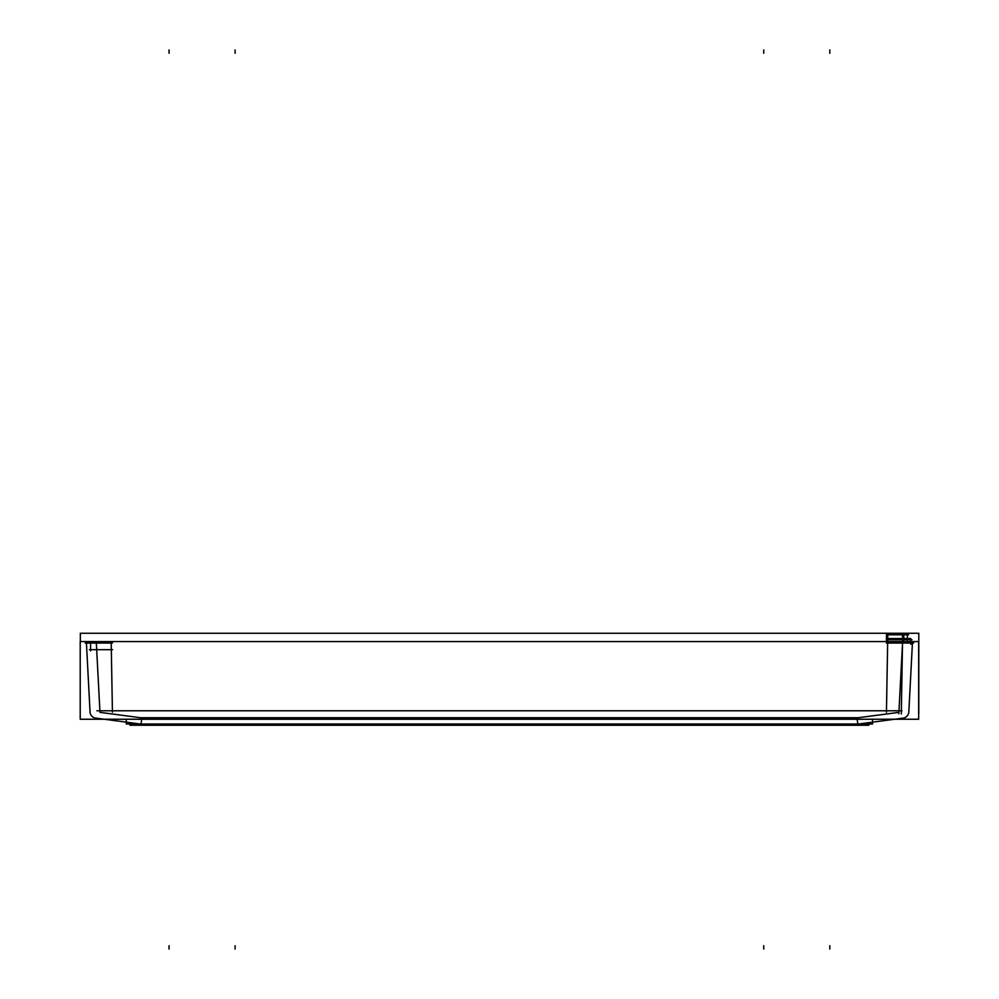 <?xml version="1.0" encoding="UTF-8"?>
<svg xmlns="http://www.w3.org/2000/svg" width="999" height="999" viewBox="0 0 999 999"><rect width="100%" height="100%" fill="white"/><g stroke="black" fill="none" stroke-linecap="round" stroke-linejoin="round"><path stroke-width="1.5" d="M887.649 643.056L886.463 710.789L887.649 643.056M902.534 639.76L910.751 639.76L902.534 639.76M141.908 717.744L141.021 724.113L94.568 717.969M140.697 724.013A6.606 6.606 0 0 1 139.798 723.95M85.215 643.056L112.45 643.056M111.189 641.708L112.425 712.15M89.348 649.675L112.562 649.675M901.285 713.998L902.684 633.254M886.575 634.802L908.553 634.802M80.345 641.57L80.345 633.254L918.793 633.254L918.793 713.998M886.438 712.312L887.824 633.279M886.425 641.57L886.425 638.536L903.758 638.536L903.758 641.508M886.488 639.76L911.95 639.76M886.425 643.056L913.66 643.056M910.801 644.293L910.701 638.536M901.31 638.536L910.751 638.536M908.753 713.298L912.499 641.683M80.207 641.57L918.655 641.57L918.655 719.243L80.207 719.243L80.207 641.57M856.955 717.744L857.841 724.113L904.307 717.969M908.778 710.701A6.606 6.606 0 0 1 901.86 718.181M126.324 719.243L126.324 724.013L872.539 724.013L872.539 719.243M858.178 724.013A6.606 6.606 0 0 0 859.078 723.95M86.364 641.683L90.122 713.298M90.097 710.701A6.606 6.606 0 0 0 97.003 718.181M144.256 725.237L144.256 724.013M868.818 724.013L868.818 725.237L130.045 725.237L130.045 724.013M854.607 724.013L854.607 725.237M147.565 725.237L147.565 724.013M851.31 724.013L851.31 725.237M96.915 710.789L901.947 710.789M903.758 638.536L903.758 633.578L886.488 633.578L886.488 638.536M907.329 640.983L907.329 633.578L901.323 633.578M90.572 650.898L90.572 641.833M898.9 712.362L902.534 643.056L898.9 712.362L858.191 717.744L898.9 712.362M140.672 717.744L858.191 717.744L140.672 717.744L99.975 712.362L140.672 717.744M96.341 643.056L99.975 712.362L96.341 643.056M902.534 641.445L902.534 633.578M898.825 713.761L902.621 641.458M763.748 49.95L763.748 53.259L763.748 49.95M763.748 949.05L763.748 945.741L763.748 949.05M235.115 49.95L235.115 53.259L235.115 49.95M235.115 949.05L235.115 945.741L235.115 949.05M829.832 49.95L829.832 53.259L829.832 49.95M829.832 949.05L829.832 945.741L829.832 949.05M169.043 49.95L169.043 53.259L169.043 49.95M169.043 949.05L169.043 945.741L169.043 949.05"/></g></svg>
